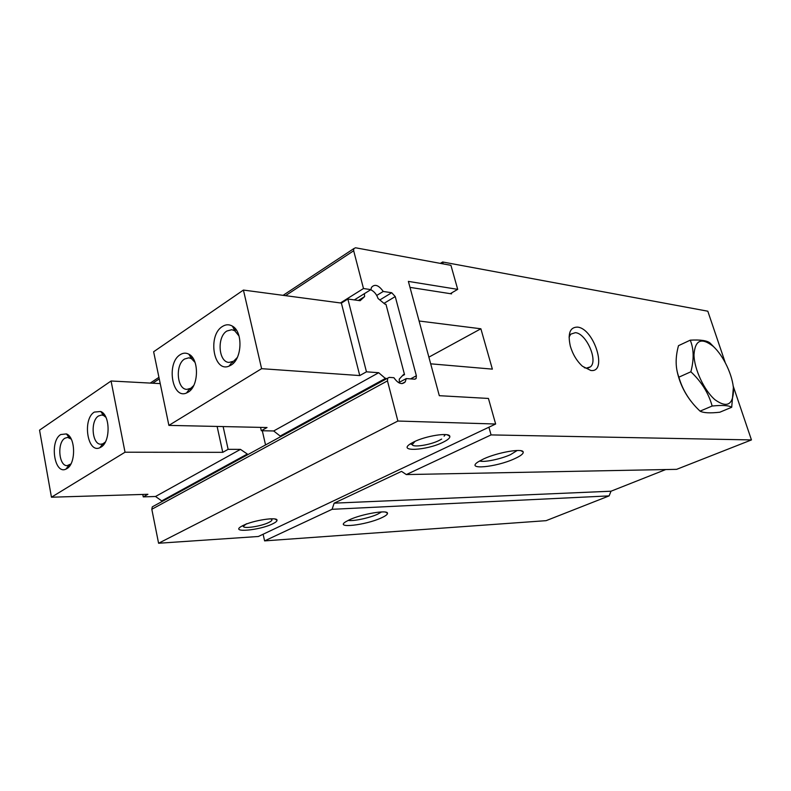 <?xml version="1.0" encoding="UTF-8"?>
<svg xmlns="http://www.w3.org/2000/svg" width="791" height="791" viewBox="0 0 791 791"><rect width="100%" height="100%" fill="white"/><g stroke="black" fill="none" stroke-linecap="round" stroke-linejoin="round"><path stroke-width="1.19" d="M731.705 407.256C728.847 405.397 722.331 404.992 712.147 406.03C708.598 393.176 701.508 381.766 690.869 371.78C694.093 359.47 693.885 348.93 690.236 340.17L678.5 345.667C675.247 357.483 675.376 367.983 678.886 377.169C682.534 390.022 689.594 401.344 700.065 411.142C703.417 412.951 709.992 413.307 719.8 412.23L731.705 407.256L733.376 387.521M690.236 340.17C700.421 339.576 707.025 340.535 710.061 343.037L715.005 348.109M712.147 406.03L700.065 411.142M690.869 371.78L678.886 377.169M713.146 346.31C701.39 337.174 695.002 340.011 693.984 354.823C694.182 369.11 704.227 390.586 715.015 399.762C726.978 408.275 733.158 404.943 733.544 389.785C732.921 375.626 723.518 355.614 713.146 346.31M691.067 401.314C683.908 392.029 679.192 381.707 676.928 370.336M577.509 327.108C594.12 328.463 607.992 372.887 590.837 370.485L582.433 366.233C576.847 361.101 572.813 354.427 570.341 346.221C567.552 333.505 569.935 327.138 577.509 327.108M409.995 287.37L451.572 293.866L451.345 293.065L457.702 289.358L408.374 281.398L439.312 395.688L488.433 398.446L495.641 424.016L397.883 421.039L387.461 380.886L387.689 378.157L389.251 377.386L393.918 377.712C398.1 383.655 401.868 385.039 405.229 381.885L401.966 383.645M430.69 363.82L492.368 369.13L480.879 328.779L419.101 321.008M733.208 386.097L751.45 439.925L491.073 434.912L488.907 427.209L495.641 424.016M443.178 263.897L442.644 261.979L707.816 311.209L725.149 362.327M354.328 299.918L370.9 289.625L363.484 288.527L353.676 250.757L353.725 248.671L355.525 247.781L450.929 265.321L457.702 289.358M370.9 289.625L371.493 287.38C374.756 283.722 378.671 285.076 383.24 291.464L391.703 292.719L395.243 296.566L416.363 375.774L416.115 378.523L414.702 379.176L406.248 378.582L405.229 381.885M665.745 469.547L611.008 491.211L609.129 495.888L546.106 520.666L264.599 540.886L263.116 534.241L258.38 536.486L158.586 543.249L151.813 509.266L152.297 506.853L153.8 506.032M158.586 543.249L397.883 421.039M413.812 441.942L410.826 443.573C396.598 452.116 426.349 450.672 443.039 442.268C447.953 439.865 450.208 437.858 449.802 436.256C449.209 432.193 425.736 435.841 413.812 441.942M243.005 525.521L241.295 526.44C229.795 533.075 259.725 530.395 272.766 523.79C275.624 522.406 277.048 521.239 277.038 520.28C277.73 516.582 253.071 520.32 243.005 525.521M263.116 534.241L488.907 427.209M450.306 293.669L451.345 293.065M428.88 357.146L480.879 328.779M340.417 302.953L363.484 288.527M376.734 295.448L383.24 291.464M399.495 382.221L406.248 378.582M440.35 263.383L442.644 261.979M611.008 491.211L334.158 503.155L401.512 471.367L406.327 474.57L676.641 469.34L751.45 439.925M334.158 503.155L332.082 509.305L609.129 495.888M349.434 519.786L345.697 521.773C334.405 528.744 365.66 525.204 381.262 517.927C385.514 516.009 387.59 514.457 387.501 513.26C387.837 509.552 361.714 513.972 349.434 519.786M264.599 540.886L332.082 509.305M406.327 474.57L491.073 434.912M483.598 458.938L478.021 461.944C465.227 470.22 496.046 467.323 514.447 458.78C520.755 455.913 523.672 453.629 523.187 451.918C522.426 448.072 497.381 452.452 483.598 458.938M479.603 460.965C483.756 462.626 500.772 459.126 510.561 454.617L517.205 450.494M348.188 520.379C352.934 521.477 369.318 518.026 377.505 514.249L381.598 511.935M242.224 525.916L243.292 526.223M246.466 523.751L243.42 526.292C242.985 529.11 261.218 526.331 268.782 522.485L270.314 521.655C272.559 520.201 272.5 519.262 270.117 518.837M444.097 436.177L445.343 434.575M410.361 443.87L412.249 444.641M415.018 441.368L412.24 444.601C412.684 447.716 430.017 445.036 439.015 440.518L441.645 439.074M569.065 337.104L570.736 334.148L575.403 332.665C586.279 333.347 598.362 360.706 590.452 366.846L586.269 368.151L584.262 367.686M168.888 425.39L153.632 351.758L243.42 290.07L341.386 303.082L359.757 375.567L261.603 368.675L168.888 425.39L267.032 427.526L261.317 430.729L260.555 427.387M386.067 379.047L378.701 372.719L273.676 430.966L261.317 430.729M378.701 372.719L366.451 371.819L359.757 375.567M280.835 436.583L273.676 430.966M385.79 378.236L280.597 435.821M366.451 371.819L347.862 299.028L360.123 300.709L364.611 296.595L364.394 293.669M370.712 289.743C374.133 291.355 376.585 294.272 378.058 298.494L384.901 304.11L385.959 304.258L404.527 374.627L403.479 374.548L399.228 379.166L399.406 383.071M347.862 299.028L341.386 303.082M364.611 296.595L358.353 300.471M404.527 374.627L402.283 375.844M261.603 368.675L243.42 290.07M231.012 365.135L229.113 366.095C213.61 373.006 207.341 335.424 222.35 326.525C225.751 324.34 229.103 324.211 232.416 326.139C243.163 331.765 242.184 359.035 231.012 365.135M188.149 392.168L186.518 392.998C172.082 399.603 166.14 363 180.16 354.714C183.087 352.826 185.994 352.657 188.891 354.21C199.352 359.104 198.828 386.384 188.149 392.168M193.696 385.553L190.858 388.262L186.913 389.37C176.858 389.528 174.989 364.552 184.6 359.005L188.841 357.809L191.432 358.63L195.051 362.436M237.32 357.463L233.661 361.19L229.083 362.416C218.454 362.308 216.694 336.926 226.869 331.024L231.783 329.709L234.759 330.757L239.03 336.017M162.363 501.346L155.511 496.491L143.26 496.886L142.776 494.444M143.26 496.886L147.917 494.286L51.445 497.213L125.027 452.215L111.076 380.995L160.237 383.615M155.511 496.491L240.474 449.377L228.124 449.337L223.131 426.567M217.12 426.438L222.765 452.333L228.124 449.337M222.765 452.333L125.027 452.215M162.165 500.663L247.326 454.034L240.474 449.377M247.553 454.776L247.326 454.034M262.305 430.749L265.549 444.938M51.445 497.213L39.55 430.136L111.076 380.995M66.928 468.598L65.89 469.142C54.282 474.808 49.358 441.16 60.729 434.536L66.395 433.913C75.659 437.018 76.094 463.744 66.928 468.598M100.981 447.123L99.814 447.736C87.425 453.678 82.215 419.171 94.307 412.091L100.724 411.478C110.384 415.048 110.592 442.001 100.981 447.123M105.351 442.011L102.87 443.81L100.912 444.206C92.063 444.779 90.095 420.772 98.549 415.957L101.644 415.008L103.581 415.493L105.935 417.351M70.933 463.912L67.215 465.642C58.86 466.344 56.883 442.772 64.882 438.234L67.611 437.374L71.239 439.124M151.813 509.266L387.461 380.886M152.683 383.22L159.258 378.889M191.036 357.937L192.223 357.156M234.136 329.54L235.352 328.74M285.541 295.656L353.676 250.757M379.838 299.947L391.703 292.719M383.991 303.358L395.243 296.566M410.559 378.889L416.363 375.774M387.689 378.157L152.297 506.853M353.725 248.671L283.089 295.34M234.274 327.583L233.424 328.136M191.224 356.019L190.285 356.642M158.932 377.347L150.25 383.081M416.115 378.523L414.889 379.186M520.992 450.741L523.187 451.918M385.543 512.123L387.501 513.26M274.942 519.005L277.038 520.28M243.42 526.292L242.53 525.758M447.152 434.793L449.802 436.256M412.24 444.601L410.628 443.692M587.812 368.122L590.452 366.846M191.432 358.63L188.891 354.21M189.583 388.915L186.518 392.998M191.086 389.577L189.988 389.518M192.925 358.115L191.056 357.977M234.759 330.757L232.416 326.139M232.178 361.942L229.113 366.095M233.829 362.762L232.663 362.673M236.42 330.173L234.354 329.966M103.581 415.493L100.724 411.478M102.87 443.81L99.814 447.736M103.987 444.226L103.137 444.216M104.669 415.097L103.275 415.057M69.331 437.759L66.395 433.913M68.946 465.286L65.89 469.142M69.895 465.622L69.173 465.632M70.251 437.413L69.044 437.393"/></g></svg>

